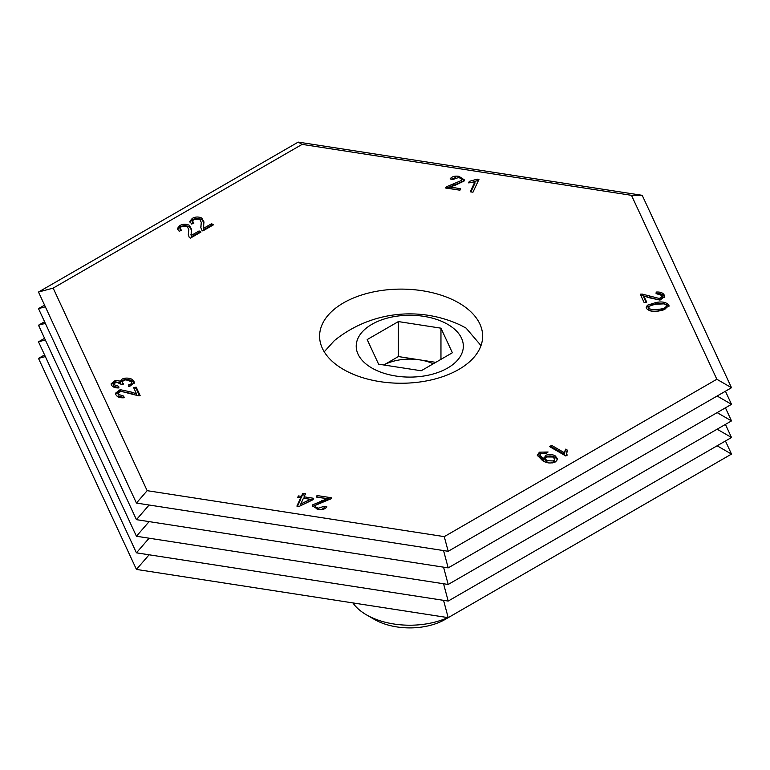 <?xml version="1.0" encoding="UTF-8"?>
<svg xmlns="http://www.w3.org/2000/svg" width="770" height="770" viewBox="0 0 770 770"><rect width="100%" height="100%" fill="white"/><g stroke="black" fill="none" stroke-linecap="round" stroke-linejoin="round"><path stroke-width="1.16" d="M343.478 369.456A81.524 47.066 180 0 1 319.598 336.182A81.524 47.066 180 0 1 369.927 292.696A81.524 47.066 180 0 1 458.766 302.899A81.524 47.066 180 0 1 482.646 336.182A81.524 47.066 180 0 1 432.326 379.668A81.524 47.066 180 0 1 343.478 369.456M301.378 496.39L302.803 493.339L305.507 493.753L304.092 496.814L313.688 498.296L313.024 499.73L299.097 506.439L296.883 506.102L300.714 497.834L297.73 497.372L298.394 495.928L301.378 496.39L301.378 497.892L302.803 493.339M111.246 384.548L115.413 381.843L120.717 382.911L120.717 381.41C120.765 379.726 122.209 378.647 125.048 378.186C129.562 377.8 132.536 378.878 133.97 381.41L134.269 382.69L129.62 386.434L128.532 384.923C131.044 384.307 132.113 383.258 131.718 381.756L125.885 379.831C123.258 380.37 122.218 381.419 122.748 382.998L123.556 384.066L121.092 384.259L116.106 381.968L113.623 384.586L118.676 386.28L118.917 387.926C115.077 388.051 112.574 387.069 111.409 384.971L111.13 383.797L115.413 380.351L120.707 381.237M131.882 383.961L131.718 381.756M122.613 384.134L122.565 382.228L122.748 384.124M113.623 386.088L113.459 383.912L113.623 386.088L118.676 387.782L118.676 386.28M203.713 224.676L203.675 228.267L211.586 223.714L213.483 224.811L202.818 230.952L201.682 230.018L200.797 227.294L201.288 222.395L199.709 219.209L193.886 219.344L192.452 221.154L193.944 223.031L191.711 224.08L189.805 221.385L192.298 218.372C195.368 216.678 198.525 216.572 201.788 218.064L203.963 221.924L203.713 224.676M477.208 179.15L478.95 179.429L472.963 192.221L470.258 191.797L474.917 181.826L468.612 182.865L469.325 181.354L477.208 179.15L477.208 180.652L478.295 180.825M646.463 308.433L646.203 307.288L647.416 305.209L655.742 302.591C661.69 301.272 666.06 302.081 668.832 304.997L669.101 306.114L659.543 310.839C653.605 312.148 649.245 311.35 646.463 308.433M539.914 455.08L539.914 456.572L543.764 460.383L545.362 455.513C548.75 454.011 552.032 454.127 555.209 455.869L557.692 459.026L555.613 461.856C550.781 463.694 546.373 463.242 542.388 460.489L537.239 455.157L539.443 452.192L548.096 452.009L546.228 453.328L541.214 453.338L539.914 455.08L543.36 458.66L543.582 458.044M567.144 455.195L565.806 455.975L549.559 446.59L551.638 445.387L564.304 452.702L565.652 449.151L567.577 450.257L566.662 453.328L567.144 455.195M649.197 297.759L643.855 295.959L646.713 302.158L644.124 302.552L640.274 294.188L642.228 294.092L659.361 298.49L662.238 296.315L662.056 295.526L656.521 293.726L656.069 292.08C660.352 291.763 663.095 292.802 664.298 295.218L664.635 296.604L660.034 300.088L649.197 297.759M455.234 185.233L449.805 187.023L460.633 188.708L459.931 190.209L445.339 187.938L446.167 186.898L461.461 180.478L461.605 179.853L461.461 181.98L461.461 180.478C461.846 179.025 460.807 178.072 458.342 177.62L452.818 179.506L450.113 178.9C451.788 176.58 454.743 175.724 458.997 176.34L464.464 179.949L464.233 180.95L455.234 185.233M191.21 231.895L191.181 235.485L199.093 230.933L200.989 232.03L190.325 238.161L189.179 237.237L188.303 234.504L188.794 229.604L187.206 226.428L181.383 226.553L179.949 228.372L181.451 230.24L179.208 231.298L177.312 228.603L179.795 225.581C182.865 223.887 186.032 223.791 189.285 225.283L191.46 229.133L191.21 231.895M131.112 392.007L136.511 393.826L133.605 387.57L136.213 387.166L140.13 395.597L138.157 395.703L120.852 391.285L117.945 393.47L118.137 394.279L123.72 396.098L124.182 397.744C119.86 398.08 117.088 397.022 115.866 394.596L115.529 393.2L120.159 389.659L131.112 392.007L131.112 393.508L136.511 395.328L136.511 393.826M315.517 505.284C315.142 506.737 316.181 507.69 318.655 508.133L324.18 506.246L326.884 506.843C325.219 509.172 322.255 510.029 318 509.422L312.514 505.813L312.745 504.812L327.163 498.719L316.316 497.045L317.019 495.534L331.629 497.795L330.811 498.835L315.517 505.284L315.373 507.392L317.259 509.297M444.261 536.632L448.188 551.291L136.434 503.06L147.166 490.673L444.261 536.632L716.841 379.254L631.467 195.32L302.129 144.375L298.202 142.103L642.209 195.32L631.467 195.32M147.166 490.673L53.159 288.115L302.129 144.375M448.188 551.291L731.5 387.724L716.841 379.254M443.558 550.569L448.188 567.885L731.5 404.317L717.13 396.021M443.558 567.163L448.188 584.469L731.5 420.901L717.13 412.614M443.558 583.756L448.188 601.062L731.5 437.495L717.13 429.198M443.558 600.35L448.188 617.656L731.5 454.088L717.13 445.792M550.858 447.341L551.638 446.889L551.638 445.387M551.638 446.889L564.304 454.194L564.304 452.702M564.304 454.194L565.652 449.151M565.652 450.652L567.009 451.432M566.662 453.328L566.71 455.445M537.364 455.898L539.443 453.694L539.443 452.192M539.443 453.694L546.719 452.981M543.36 460.162L543.36 458.66M543.726 458.776L545.362 457.005L545.362 455.513M545.362 457.005C548.75 455.503 552.032 455.628 555.209 457.361L555.209 455.869M555.209 457.361L557.576 459.796M552.234 462.963L554.727 460.701L554.727 459.199L553.014 457.005L546.604 456.957L545.285 458.699L546.921 460.701L553.428 460.961L554.727 459.199M545.285 458.699L545.285 460.2L546.921 462.202L548.635 462.934M546.921 462.202L546.921 460.701M553.428 462.452L553.428 460.961M646.068 302.254L643.855 297.451L643.855 295.959M640.274 295.69L642.228 295.584L642.228 294.092M642.228 295.584L659.361 299.982L659.361 298.49M659.361 299.982L662.238 297.807L662.238 296.315M656.069 293.582C660.352 293.264 663.095 294.304 664.298 296.71L664.298 295.218M664.298 296.71L664.52 297.316M646.328 308.077L647.416 306.71L647.416 305.209M647.416 306.71L655.742 304.092L655.742 302.591M655.742 304.092C661.69 302.774 666.06 303.572 668.832 306.489L668.832 304.997M648.677 309.588L648.552 307.548L648.677 309.588C651.16 311.446 654.538 311.831 658.812 310.743C663.48 310.464 666.079 309.155 666.599 306.816M664.25 303.852L656.483 304.189C651.834 304.468 649.235 305.767 648.677 308.087C651.16 309.944 654.538 310.329 658.812 309.242C663.48 308.963 666.079 307.654 666.599 305.315L664.25 303.852M666.733 307.384L666.599 305.315M658.812 310.743L658.812 309.242M459.988 190.103L449.805 188.515L449.805 187.023M446.167 188.063L446.167 186.898M446.167 188.4L461.461 181.98M451.23 179.15L455.407 177.668M458.997 177.755L458.997 176.34M459.748 177.966L464.329 180.709M470.913 191.903L474.917 183.327L474.917 181.826M469.325 182.817L469.325 181.354M471.317 182.586L477.208 180.652M190.941 234.311L191.181 235.485M191.181 236.987L199.093 232.434L199.093 230.933M199.093 232.434L199.69 232.781M188.332 235.129L188.794 229.604M179.949 228.372L180.296 230.788M177.447 229.354L179.795 227.083L179.795 225.581M179.795 227.083C182.865 225.389 186.032 225.292 189.285 226.775L189.285 225.283M189.285 226.775L191.432 229.96M203.444 227.092L203.675 228.267M203.675 229.768L211.586 225.215L211.586 223.714M211.586 225.215L212.183 225.562M200.835 227.91L201.288 222.395M192.452 221.154L192.789 223.57M189.949 222.145L192.298 219.864L192.298 218.372M192.298 219.864C195.368 218.18 198.525 218.074 201.788 219.566L201.788 218.064M201.788 219.566L203.935 222.751M134.259 388.966L136.213 388.658L136.213 387.166M136.213 388.658L139.476 395.684M117.945 393.47L118.137 394.279M118.137 395.78L123.72 397.589L123.72 396.098M115.635 393.971L120.159 391.16L120.159 389.659M120.159 391.16L131.112 393.508M120.717 382.911C120.765 381.217 122.209 380.149 125.048 379.677C129.562 379.302 132.536 380.38 133.97 382.911L133.97 381.41M133.97 382.911L134.153 383.412M128.532 386.425C131.044 385.808 132.113 384.75 131.718 383.258M115.413 381.843L115.413 380.351M125.048 379.677L125.048 378.186M312.659 506.544L321.744 502.011L327.163 500.221L327.163 498.719M316.971 497.141L317.019 495.534M317.019 497.035L330.436 499.114M318.655 509.519L318.655 508.133M321.562 509.596L324.18 507.748L324.18 506.246M324.18 507.748L325.768 508.094M312.745 506.313L312.745 504.812M302.803 494.831L304.862 495.158M313.043 499.691L304.092 498.306L304.092 496.814M297.528 506.198L300.714 499.326L300.714 497.834M298.375 497.468L298.394 495.928M298.394 497.43L301.378 497.892M300.762 504.003L300.762 505.505L310.358 500.818L310.358 499.316L303.428 498.248L300.762 504.003L310.358 499.316M136.434 503.06L38.5 292.042L298.202 142.103M38.5 292.042L53.159 288.115M149.111 505.024L136.434 519.654L38.5 308.626L44.573 305.122M38.5 308.626L45.353 306.797M149.111 521.617L136.434 536.247L38.5 325.219L44.573 321.716M38.5 325.219L45.353 323.39M149.111 538.201L136.434 552.831L38.5 341.813L44.573 338.309M38.5 341.813L45.353 339.974M149.111 554.795L136.434 569.425L38.5 358.406L44.573 354.893M38.5 358.406L45.353 356.568M136.434 519.654L448.188 567.885M136.434 536.247L448.188 584.469M136.434 552.831L448.188 601.062M136.434 569.425L448.188 617.656M731.5 387.724L642.209 195.32M731.5 404.317L725.427 391.227M731.5 420.901L725.427 407.821M731.5 437.495L725.427 424.414M731.5 454.088L725.427 440.998M352.891 602.91A61.205 35.333 0 0 0 366.501 614.864L374.432 619.446A49.992 28.865 0 0 0 445.127 619.446L453.058 614.864A61.205 35.333 0 0 0 454.329 614.113M481 345.595L466.071 328.097L461.086 325.431A119.697 119.697 0 0 0 334.315 340.667L324.228 351.803M447.649 324.314A53.553 30.915 0 0 0 371.91 324.314A53.553 30.915 0 0 0 371.91 368.041A53.553 30.915 0 0 0 447.649 368.041A53.553 30.915 0 0 0 447.649 324.314M452.375 352.766L421.19 370.765L378.599 364.181L367.184 339.58L398.369 321.581L440.96 328.174L452.375 352.766M398.369 356.558L419.669 359.86A38.192 22.051 0 0 0 383.816 364.98L398.369 356.558L398.369 321.581M433.298 363.777A38.192 22.051 0 0 0 419.669 359.86L435.772 362.352M440.96 359.349L440.96 328.174M366.501 614.864A61.205 35.333 0 0 0 447.765 617.588M451.749 615.596A61.205 35.333 0 0 0 453.058 614.864L445.127 619.446M649.861 297.682L649.861 296.181M453.193 185.609L453.193 184.107M188.506 233.849L188.506 232.348M201.008 226.63L201.008 225.138M321.744 502.011L321.744 500.51"/></g></svg>
